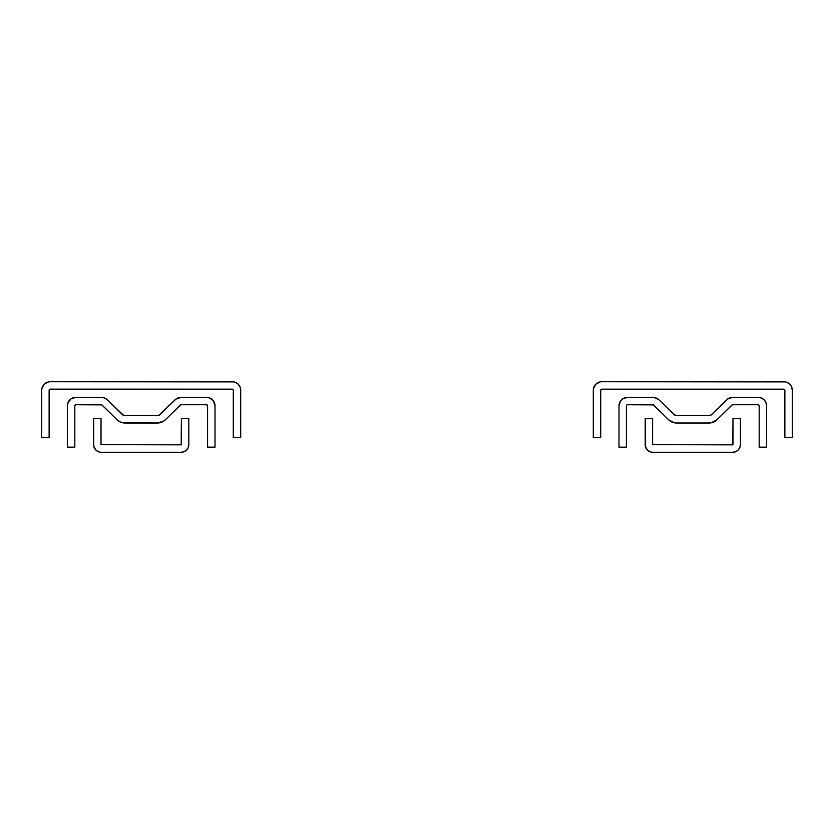 <?xml version="1.0" encoding="UTF-8"?>
<svg xmlns="http://www.w3.org/2000/svg" width="834" height="834" viewBox="0 0 834 834"><rect width="100%" height="100%" fill="white"/><g stroke="black" fill="none" stroke-linecap="round" stroke-linejoin="round"><path stroke-width="1.25" d="M233.833 381.878L50.238 381.722A8.538 8.538 0 0 0 41.7 390.26L41.7 437.652L49.123 437.652L49.123 390.26A1.115 1.115 0 0 1 50.238 389.144L232.165 389.144A1.115 1.115 0 0 1 233.28 390.26L233.28 437.652L233.28 390.26M50.238 381.722L232.165 381.722A8.538 8.538 0 0 1 240.703 390.26L240.703 437.652L233.28 437.652L240.703 437.652L240.703 390.26L240.056 386.986L238.201 384.224L235.438 382.368L236.908 383.16M49.123 390.26L49.123 437.652L41.7 437.652L41.7 390.26M232.165 389.144L49.811 389.228M232.592 389.228L233.197 389.832M48.57 381.878L44.202 384.224L41.867 388.592M124.183 415.509L124.923 415.582A3.711 3.711 0 0 1 122.317 414.519L124.923 415.582L122.317 414.519L107.576 399.986L104.584 398.006L101.06 397.318L75.936 397.318L71.192 398.756L68.044 402.582L67.398 405.856L67.398 447.149L74.82 447.149L74.82 405.856A1.115 1.115 0 0 1 75.936 404.74L101.06 404.74A1.856 1.856 0 0 1 102.363 405.272L117.094 419.804L101.769 404.876L75.936 404.74M158.22 415.509L157.49 415.582L158.22 415.509M159.231 415.155L160.097 414.519L159.231 415.155M159.231 415.144L174.827 399.986A9.289 9.289 0 0 1 181.343 397.318L176.224 398.85L158.919 415.301L124.923 415.582L157.49 415.582A3.711 3.711 0 0 0 160.097 414.519L158.919 415.301M180.634 404.876L165.309 419.804L180.04 405.272A1.856 1.856 0 0 1 181.343 404.74L206.467 404.74L181.343 404.74M162.599 421.764L161.525 422.254L162.599 421.764M163.381 421.326L165.309 419.804A11.144 11.144 0 0 1 157.49 423.015L124.923 423.015A11.144 11.144 0 0 1 117.094 419.804L120.69 422.181A11.144 11.144 0 0 0 120.701 422.181M123.505 415.301L107.576 399.986A9.289 9.289 0 0 0 101.06 397.318L75.936 397.318A8.538 8.538 0 0 0 67.398 405.856L67.398 447.149L74.82 447.149L74.82 405.856L75.508 404.824M206.467 397.318L181.343 397.318L206.467 397.318A8.538 8.538 0 0 1 215.005 405.856L213.567 401.112L209.741 397.964L206.467 397.318L208.135 397.474M124.923 423.015L122.765 422.807A11.144 11.144 0 0 0 122.775 422.807L157.49 423.015L163.631 421.17L159.638 422.807A11.144 11.144 0 0 1 159.628 422.807M215.005 447.149L215.005 405.856L215.005 447.149L207.583 447.149L215.005 447.149M101.06 404.74L101.769 404.876M206.467 404.74L207.583 405.856L207.583 447.149L207.583 405.856A1.115 1.115 0 0 0 206.467 404.74L207.499 405.428M160.097 414.519L158.199 415.52M67.398 405.856L67.564 404.188M68.836 401.112L69.9 399.82M71.192 398.756L75.936 397.318M101.06 397.318L104.584 398.006M122.869 414.967L123.515 415.311L122.869 414.967M124.203 415.52L124.923 415.582M158.898 415.311L159.534 414.967L158.898 415.311M174.827 399.986L177.819 398.006L181.343 397.318M212.503 399.82L213.567 401.112M120.69 422.181L117.094 419.804M75.154 405.063L74.82 405.856M181.385 444.658L181.385 418.47L181.197 444.845L101.018 444.658L181.197 444.845M101.018 418.47L101.018 444.658L101.018 418.47L93.596 418.47L101.018 418.47M99.726 452.132L101.206 452.278A7.61 7.61 0 0 1 93.596 444.658L93.596 418.47L93.742 446.148L95.827 450.047L98.297 451.694L96.973 450.996M187.525 448.89L186.587 450.047L188.234 447.577L188.807 444.658L188.807 418.47L181.385 418.47L188.807 418.47L188.807 444.658A7.61 7.61 0 0 1 181.197 452.278L184.116 451.694L186.587 450.047L185.429 450.996M101.206 452.278L181.197 452.278L101.206 452.278M785.43 381.889L601.835 381.722A8.538 8.538 0 0 0 593.297 390.27L593.297 437.652L600.72 437.652L600.72 390.27A1.115 1.115 0 0 1 601.835 389.155L783.762 389.155A1.115 1.115 0 0 1 784.877 390.27L784.877 437.652L784.877 390.27M601.835 381.722L783.762 381.722A8.538 8.538 0 0 1 792.3 390.27L792.3 437.652L784.877 437.652L792.3 437.652L792.3 390.27L791.654 386.997L789.798 384.224L787.025 382.379L788.505 383.16M600.72 390.27L600.72 437.652L593.297 437.652L593.297 390.27M783.762 389.155L601.408 389.238M784.189 389.238L784.784 389.843M600.167 381.889L595.799 384.224L593.454 388.602M675.081 415.311L673.903 414.519L676.51 415.593A3.711 3.711 0 0 1 673.903 414.519L676.51 415.593L674.466 414.978L676.51 415.593L710.505 415.311L676.51 415.593M710.818 415.155L709.077 415.593A3.711 3.711 0 0 0 711.683 414.519L710.505 415.311M711.683 414.519L726.424 399.997A9.289 9.289 0 0 1 732.94 397.318L727.821 398.861L711.683 414.519L709.797 415.52M732.231 404.886L716.906 419.815L731.637 405.282A1.856 1.856 0 0 1 732.94 404.751L758.064 404.751L732.94 404.751M714.196 421.775L713.122 422.265L714.196 421.775M626.417 405.866L626.417 447.16L618.995 447.16L618.995 405.866A8.538 8.538 0 0 1 627.533 397.318L652.657 397.318A9.289 9.289 0 0 1 659.173 399.997L674.466 414.978L659.173 399.997L654.45 397.495L625.865 397.484L622.789 398.767L620.433 401.123L618.995 405.866L618.995 447.16L626.417 447.16L626.417 405.866A1.115 1.115 0 0 1 627.533 404.751L652.657 404.751A1.856 1.856 0 0 1 653.96 405.282L668.691 419.815L653.366 404.886L627.533 404.751M676.51 423.015L709.077 423.015A11.144 11.144 0 0 0 709.088 423.015L711.235 422.807A11.144 11.144 0 0 0 711.246 422.807L716.906 419.815A11.144 11.144 0 0 1 709.077 423.015L676.51 423.015A11.144 11.144 0 0 1 668.691 419.815L674.362 422.807A11.144 11.144 0 0 0 674.372 422.807M758.064 397.318L732.94 397.318L758.064 397.318A8.538 8.538 0 0 1 766.602 405.866L765.956 402.593L764.1 399.82L761.327 397.974L758.064 397.318L759.732 397.484M672.235 422.16L672.235 422.16A11.144 11.144 0 0 0 672.298 422.192L668.691 419.815M766.602 447.16L766.602 405.866L766.602 447.16L759.18 447.16L766.602 447.16M652.657 404.751L653.366 404.886M758.064 404.751L759.18 405.866L759.18 447.16L759.18 405.866A1.115 1.115 0 0 0 758.064 404.751L759.086 405.439M618.995 405.866L619.151 404.198M620.433 401.123L621.497 399.82M622.789 398.767L627.533 397.318M652.657 397.318L656.181 398.016M710.485 415.311L711.131 414.978L710.485 415.311M726.424 399.997L729.416 398.016L732.94 397.318M764.1 399.82L765.164 401.123M711.235 422.807L715.072 421.264M674.362 422.807L672.287 422.192M732.982 444.668L732.982 418.48L732.794 444.856L652.615 444.668L732.794 444.856M652.615 418.48L652.615 444.668L652.615 418.48L645.193 418.48L652.615 418.48M651.312 452.132L652.803 452.278A7.61 7.61 0 0 1 645.193 444.668L645.193 418.48L645.339 446.159L647.413 450.047L649.884 451.705L648.571 450.996M739.122 448.901L738.173 450.047L739.831 447.587L740.404 444.668L740.404 418.48L732.982 418.48L740.404 418.48L740.404 444.668A7.61 7.61 0 0 1 732.794 452.278L735.703 451.705L738.173 450.047L737.027 450.996M652.803 452.278L732.794 452.278L652.803 452.278"/></g></svg>
